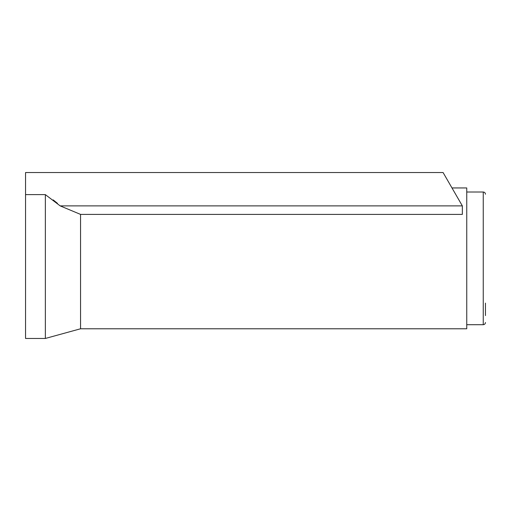 <?xml version="1.0" encoding="UTF-8"?>
<svg xmlns="http://www.w3.org/2000/svg" width="511" height="511" viewBox="0 0 511 511"><rect width="100%" height="100%" fill="white"/><g stroke="black" fill="none" stroke-linecap="round" stroke-linejoin="round"><path stroke-width="0.77" d="M485.45 315.574L485.45 303.119M466.747 320.167L466.747 292.1L466.747 328.777L80.559 328.777L45.351 338.461L45.351 194.621L60.177 205.888L80.559 214.403L80.559 328.777M466.747 292.1L466.747 187.946L451.986 187.946M60.177 205.888L462.346 205.888L462.346 214.403L80.559 214.403M80.559 328.618L80.559 328.209M80.559 327.27L80.559 325.922M80.559 320.167L80.559 316.558M57.462 203.346L53.17 199.89M45.351 338.461L25.55 338.461L25.55 172.539L443.088 172.539L462.346 205.888M25.55 194.621L45.351 194.621M466.747 278.208L466.747 238.516M466.747 224.623L466.747 196.556M485.45 322.505C485.322 323.84 484.588 324.574 483.253 324.702L483.253 192.015L466.747 192.015M483.253 324.702L466.747 324.702M483.253 192.015C484.588 192.149 485.322 192.877 485.45 194.218"/></g></svg>
